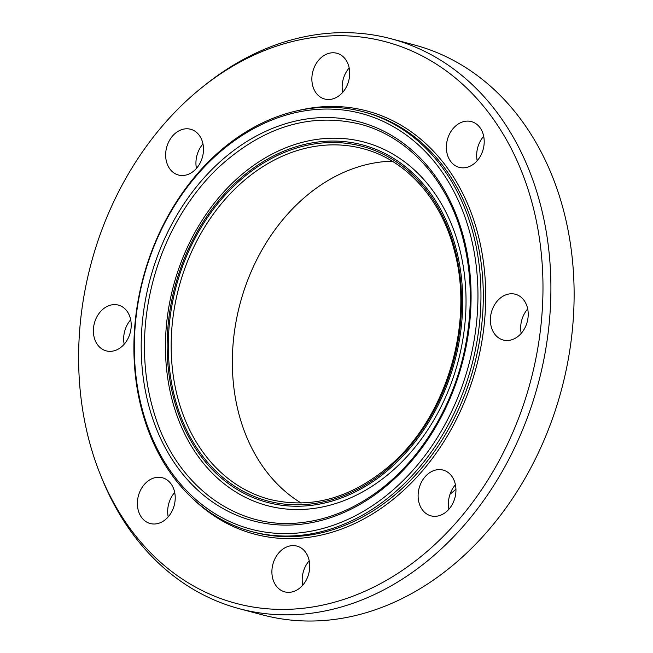 <?xml version="1.0" encoding="UTF-8"?>
<svg xmlns="http://www.w3.org/2000/svg" width="653" height="653" viewBox="0 0 653 653"><rect width="100%" height="100%" fill="white"/><g stroke="black" fill="none" stroke-linecap="round" stroke-linejoin="round"><path stroke-width="0.98" d="M309.212 560.788A23.679 18.537 -75.1 0 0 302.706 585.227M299.768 547.19A23.679 18.537 104.9 0 1 308.159 575.62A23.679 18.537 104.9 0 1 284.724 591.863A23.679 18.537 104.9 0 1 281.859 590.761A23.679 18.537 104.9 0 1 273.46 562.355A23.679 18.537 104.9 0 1 296.878 546.088A23.679 18.537 104.9 0 1 299.768 547.19M174.702 492.452A23.679 18.537 -75.1 0 0 168.196 516.882M174.416 491.219A23.679 18.537 104.9 0 1 169.445 515.348A23.679 18.537 104.9 0 1 150.214 523.518A23.679 18.537 104.9 0 1 138.183 510.058A23.679 18.537 104.9 0 1 143.162 485.93A23.679 18.537 104.9 0 1 162.393 477.759A23.679 18.537 104.9 0 1 174.416 491.219M130.69 319.79A23.679 18.537 -75.1 0 0 124.184 344.229M128.959 336.45A23.679 18.537 104.9 0 1 106.202 350.865A23.679 18.537 104.9 0 1 95.624 319.513A23.679 18.537 104.9 0 1 118.389 305.098A23.679 18.537 104.9 0 1 128.959 336.45M202.961 143.962A23.679 18.537 -75.1 0 0 196.455 168.392M190.015 173.535A23.679 18.537 104.9 0 1 178.473 175.028A23.679 18.537 104.9 0 1 165.65 154.59A23.679 18.537 104.9 0 1 179.11 130.755A23.679 18.537 104.9 0 1 190.652 129.261A23.679 18.537 104.9 0 1 203.483 149.708A23.679 18.537 104.9 0 1 190.015 173.535M349.175 67.953A23.679 18.537 -75.1 0 0 342.678 92.383M321.831 97.926A23.679 18.537 104.9 0 1 313.432 69.496A23.679 18.537 104.9 0 1 336.866 53.252A23.679 18.537 104.9 0 1 339.74 54.354A23.679 18.537 104.9 0 1 348.139 82.76A23.679 18.537 104.9 0 1 324.721 99.027A23.679 18.537 104.9 0 1 321.831 97.926M483.685 136.289A23.679 18.537 -75.1 0 0 477.188 160.728M447.174 153.896A23.679 18.537 104.9 0 1 452.154 129.767A23.679 18.537 104.9 0 1 471.384 121.597A23.679 18.537 104.9 0 1 483.408 135.057A23.679 18.537 104.9 0 1 478.429 159.185A23.679 18.537 104.9 0 1 459.198 167.356A23.679 18.537 104.9 0 1 447.174 153.896M527.697 308.951A23.679 18.537 -75.1 0 0 522.922 316.729A23.679 18.537 -75.1 0 0 521.192 333.381M492.64 308.665A23.679 18.537 104.9 0 1 515.397 294.25A23.679 18.537 104.9 0 1 525.967 325.602A23.679 18.537 104.9 0 1 503.21 340.017A23.679 18.537 104.9 0 1 492.64 308.665M455.427 484.779A23.679 18.537 -75.1 0 0 448.921 509.218M431.576 471.572A23.679 18.537 104.9 0 1 443.126 470.087A23.679 18.537 104.9 0 1 455.949 490.525A23.679 18.537 104.9 0 1 442.481 514.36A23.679 18.537 104.9 0 1 430.939 515.846A23.679 18.537 104.9 0 1 418.116 495.407A23.679 18.537 104.9 0 1 431.576 471.572M473.605 235.276A217.196 170.017 -75.1 0 0 363.297 111.777A217.196 170.017 -75.1 0 0 143.129 277.933A217.196 170.017 -75.1 0 0 251.568 531.55A217.196 170.017 -75.1 0 0 427.952 456.594A217.196 170.017 -75.1 0 0 473.605 235.276M470.666 235.79A215.041 168.335 104.9 0 1 266.759 532.334A215.041 168.335 104.9 0 1 180.987 195.835A215.041 168.335 104.9 0 1 470.666 235.79M391.131 38.772L414.353 44.951A294.903 230.852 104.9 0 1 564.127 212.641A294.903 230.852 104.9 0 1 502.141 513.144A294.903 230.852 104.9 0 1 262.645 614.914L239.431 608.735A294.903 230.852 -75.1 0 0 478.918 506.965A294.903 230.852 -75.1 0 0 540.913 206.462A294.903 230.852 -75.1 0 0 391.131 38.772A294.903 230.852 -75.1 0 0 205.401 84.735L202.52 87.029A290.601 227.481 -75.1 0 0 99.762 473.099A290.601 227.481 -75.1 0 0 392.861 576.517A290.601 227.481 -75.1 0 0 533.134 206.977A290.601 227.481 -75.1 0 0 202.52 87.029M99.762 473.099L101.117 476.519A294.903 230.852 -75.1 0 0 239.431 608.735M450.023 494.248A191.362 149.798 -75.1 0 0 455.933 489.228M392.184 161.177A181.461 142.052 -75.1 0 0 240.059 303.727A181.461 142.052 -75.1 0 0 301.188 503.039M251.568 531.55L253.895 532.171A217.196 170.017 -75.1 0 0 430.278 457.214A217.196 170.017 -75.1 0 0 475.939 235.896A217.196 170.017 -75.1 0 0 365.631 112.398L363.297 111.777M464.087 239.21A206.454 161.609 -75.1 0 0 185.991 200.846A206.454 161.609 -75.1 0 0 268.334 523.902A206.454 161.609 -75.1 0 0 464.087 239.21M193.557 499.398A218.918 171.372 -75.1 0 0 404.346 489.685A218.918 171.372 -75.1 0 0 478.29 235.488A218.918 171.372 -75.1 0 0 296.976 110.83M218.673 167.282A204.724 160.254 -75.1 0 0 153.675 411.496C174.563 484.322 235.472 530.309 300.478 522.718C325.961 520.049 350.383 510.581 373.761 494.305C416.989 464.34 450.888 411.406 463.818 353.567C472.576 314.297 472.421 276.456 463.336 240.035C448.684 181.028 408.696 136.461 359.591 124.021C310.02 112.406 263.045 126.829 218.673 167.282M459.655 249.054A188.105 147.252 -75.1 0 0 206.258 214.102A188.105 147.252 -75.1 0 0 281.288 508.45A188.105 147.252 -75.1 0 0 459.655 249.054M456.447 250.083A184.979 144.795 -75.1 0 0 207.27 215.719A184.979 144.795 -75.1 0 0 281.051 505.161A184.979 144.795 -75.1 0 0 456.447 250.083M455.321 250.67A183.501 143.644 -75.1 0 0 208.127 216.576A183.501 143.644 -75.1 0 0 281.321 503.724A183.501 143.644 -75.1 0 0 455.321 250.67M362.823 148.623A181.461 142.052 -75.1 0 0 178.881 287.442A181.461 142.052 -75.1 0 0 269.477 499.341C311.824 509.503 352.318 497.921 390.967 464.585C446.521 416.361 474.168 323.725 454.57 251.503C441.583 199.247 406.248 159.765 362.823 148.623"/></g></svg>
